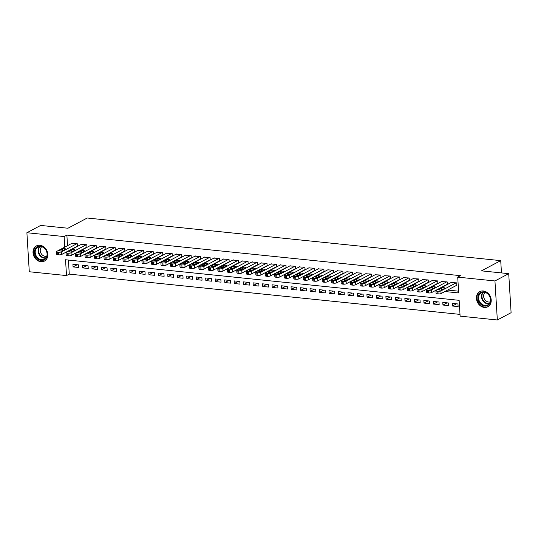 <?xml version="1.0" encoding="UTF-8"?>
<svg xmlns="http://www.w3.org/2000/svg" width="538" height="538" viewBox="0 0 538 538"><rect width="100%" height="100%" fill="white"/><g stroke="black" fill="none" stroke-linecap="round" stroke-linejoin="round"><path stroke-width="0.81" d="M39.92 245.281A8.568 7.055 62.1 0 1 47.458 252.194A8.568 7.055 62.1 0 1 44.439 261.078A8.568 7.055 62.1 0 1 40.928 261.73A8.568 7.055 62.1 0 1 33.383 254.817A8.568 7.055 62.1 0 1 36.409 245.933A8.568 7.055 62.1 0 1 39.92 245.281M483.306 290.971A8.568 7.055 62.1 0 1 490.851 297.884A8.568 7.055 62.1 0 1 487.825 306.768A8.568 7.055 62.1 0 1 484.314 307.427A8.568 7.055 62.1 0 1 476.769 300.513A8.568 7.055 62.1 0 1 479.795 291.63A8.568 7.055 62.1 0 1 483.306 290.971M26.9 232.725L40.666 225.429L67.936 228.24L87.21 218.018L500.717 260.634L481.449 270.849L508.713 273.66L511.1 312.686L497.334 319.982L460.111 316.142L459.143 300.325L65.542 259.76L66.51 275.577L29.287 271.744L26.9 232.725L64.123 236.559L64.768 247.11M68.407 260.056L69.267 274.118L460.003 314.387M69.267 274.118L66.51 275.577M77.465 246.391L77.304 243.775L71.635 243.479M86.948 247.366L86.786 244.75L81.117 244.454M96.436 248.348L96.275 245.725L90.599 245.429M105.919 249.323L105.757 246.707L100.088 246.411M115.401 250.298L115.24 247.682L109.57 247.386M124.883 251.28L124.729 248.657L119.053 248.361M134.372 252.255L134.211 249.639L128.535 249.343M143.854 253.23L143.693 250.614L138.024 250.318M153.337 254.212L153.182 251.589L147.506 251.293M162.826 255.187L162.664 252.571L156.988 252.275M172.308 256.162L172.147 253.546L166.477 253.25M181.79 257.144L181.629 254.521L175.96 254.225M191.279 258.119L191.118 255.503L185.442 255.207M200.761 259.094L200.6 256.478L194.924 256.182M210.244 260.076L210.082 257.453L204.413 257.157M219.726 261.051L219.571 258.435L213.895 258.139M229.215 262.026L229.054 259.41L223.378 259.114M238.697 263.008L238.536 260.385L232.867 260.096M248.179 263.983L248.018 261.367L242.349 261.071M257.668 264.958L257.507 262.342L251.831 262.046M267.151 265.94L266.989 263.324L261.32 263.028M276.633 266.915L276.471 264.299L270.802 264.003M286.115 267.89L285.96 265.274L280.285 264.978M295.604 268.872L295.443 266.256L289.767 265.96M305.086 269.847L304.925 267.231L299.256 266.935M314.569 270.822L314.414 268.206L308.738 267.911M324.058 271.804L323.896 269.188L318.22 268.892M333.54 272.779L333.378 270.163L327.709 269.868M343.022 273.755L342.861 271.139L337.191 270.843M352.511 274.736L352.35 272.12L346.674 271.825M361.993 275.712L361.832 273.096L356.156 272.8M371.476 276.687L371.314 274.071L365.645 273.775M380.958 277.669L380.803 275.053L375.127 274.757M390.447 278.644L390.285 276.028L384.609 275.732M399.929 279.619L399.768 277.003L394.098 276.707M409.411 280.601L409.25 277.985L403.581 277.689M418.9 281.576L418.739 278.96L413.063 278.664M428.382 282.558L428.221 279.935L422.552 279.639M437.865 283.533L437.703 280.917L432.034 280.621M447.347 284.508L447.192 281.892L441.516 281.596M456.574 303.815L452.438 306.014L458.127 306.599L457.966 303.963L452.276 303.371L452.438 306.014M447.091 302.84L442.949 305.033L448.638 305.618L448.477 302.981L442.787 302.396L442.949 305.033M437.602 301.865L433.467 304.057L439.156 304.642L438.995 302.006L433.305 301.421L433.467 304.057M428.12 300.883L423.984 303.082L429.674 303.667L429.512 301.031L423.823 300.439L423.984 303.082M418.638 299.908L414.495 302.1L420.191 302.686L420.03 300.049L414.334 299.464L414.495 302.1M409.149 298.933L405.013 301.125L410.702 301.71L410.541 299.074L404.852 298.489L405.013 301.125M399.667 297.951L395.531 300.143L401.22 300.735L401.059 298.099L395.369 297.507L395.531 300.143M390.185 296.976L386.049 299.168L391.738 299.753L391.577 297.117L385.887 296.532L386.049 299.168M380.702 296.001L376.56 298.193L382.249 298.778L382.088 296.142L376.398 295.557L376.56 298.193M371.213 295.019L367.077 297.211L372.767 297.803L372.605 295.167L366.916 294.575L367.077 297.211M361.731 294.044L357.595 296.236L363.285 296.821L363.123 294.185L357.434 293.6L357.595 296.236M352.249 293.069L348.106 295.261L353.802 295.846L353.641 293.21L347.945 292.625L348.106 295.261M342.76 292.087L338.624 294.279L344.313 294.871L344.152 292.235L338.463 291.643L338.624 294.279M333.278 291.112L329.142 293.304L334.831 293.889L334.67 291.253L328.98 290.668L329.142 293.304M323.795 290.137L319.653 292.329L325.349 292.914L325.187 290.278L319.491 289.693L319.653 292.329M314.313 289.155L310.17 291.347L315.86 291.939L315.698 289.303L310.009 288.711L310.17 291.347M304.824 288.18L300.688 290.372L306.378 290.957L306.216 288.321L300.527 287.736L300.688 290.372M295.342 287.205L291.206 289.397L296.895 289.982L296.734 287.346L291.045 286.761L291.206 289.397M285.86 286.223L281.717 288.415L287.406 289.007L287.245 286.371L281.556 285.779L281.717 288.415M276.371 285.248L272.235 287.44L277.924 288.025L277.763 285.389L272.073 284.804L272.235 287.44M266.888 284.272L262.752 286.465L268.442 287.05L268.28 284.414L262.591 283.829L262.752 286.465M257.406 283.291L253.264 285.483L258.96 286.075L258.798 283.432L253.102 282.847L253.264 285.483M247.917 282.315L243.781 284.508L249.471 285.093L249.309 282.457L243.62 281.872L243.781 284.508M238.435 281.334L234.299 283.533L239.988 284.118L239.827 281.482L234.138 280.897L234.299 283.533M228.953 280.359L224.817 282.551L230.506 283.143L230.345 280.5L224.655 279.915L224.817 282.551M219.47 279.383L215.328 281.576L221.017 282.161L220.856 279.525L215.166 278.94L215.328 281.576M209.981 278.402L205.846 280.601L211.535 281.186L211.373 278.549L205.684 277.964L205.846 280.601M200.499 277.426L196.363 279.619L202.053 280.204L201.891 277.568L196.202 276.983L196.363 279.619M191.017 276.451L186.874 278.644L192.57 279.229L192.409 276.593L186.713 276.007L186.874 278.644M181.528 275.469L177.392 277.669L183.081 278.254L182.92 275.617L177.231 275.032L177.392 277.669M172.046 274.494L167.91 276.687L173.599 277.272L173.438 274.636L167.748 274.05L167.91 276.687M162.563 273.519L158.421 275.712L164.117 276.297L163.956 273.66L158.259 273.075L158.421 275.712M153.074 272.537L148.939 274.736L154.628 275.321L154.467 272.685L148.777 272.1L148.939 274.736M143.592 271.562L139.456 273.755L145.146 274.34L144.984 271.703L139.295 271.118L139.456 273.755M134.11 270.587L129.974 272.779L135.663 273.365L135.502 270.728L129.813 270.143L129.974 272.779M124.628 269.605L120.485 271.804L126.174 272.389L126.013 269.753L120.324 269.161L120.485 271.804M115.139 268.63L111.003 270.822L116.692 271.408L116.531 268.771L110.841 268.186L111.003 270.822M105.656 267.655L101.521 269.847L107.21 270.432L107.049 267.796L101.359 267.211L101.521 269.847M96.174 266.673L92.032 268.872L97.728 269.457L97.566 266.821L91.87 266.229L92.032 268.872M86.685 265.698L82.549 267.89L88.239 268.475L88.077 265.839L82.388 265.254L82.549 267.89M78.595 264.864L72.906 264.279L73.067 266.915L78.756 267.5L78.595 264.864M444.919 291.522L458.685 292.941L457.724 277.124L460.474 275.664L66.88 235.099L67.526 245.651M68.299 250.964L68.743 251.011M77.788 251.945L78.232 251.986M87.27 252.921L87.714 252.968M96.753 253.896L97.196 253.943M106.242 254.877L106.679 254.925M115.724 255.853L116.168 255.9M125.206 256.828L125.65 256.875M134.688 257.81L135.132 257.857M144.177 258.785L144.621 258.832M153.66 259.76L154.103 259.807M163.142 260.742L163.586 260.789M172.631 261.717L173.068 261.764M182.113 262.692L182.557 262.739M191.595 263.674L192.039 263.721M201.084 264.649L201.521 264.696M210.566 265.624L211.01 265.671M220.049 266.606L220.493 266.653M229.531 267.581L229.975 267.628M239.02 268.563L239.464 268.603M248.502 269.538L248.946 269.585M257.984 270.513L258.428 270.56M267.473 271.495L267.911 271.535M276.956 272.47L277.4 272.517M286.438 273.445L286.882 273.492M295.92 274.427L296.364 274.467M305.409 275.402L305.853 275.449M314.891 276.377L315.335 276.424M324.374 277.359L324.817 277.4M333.863 278.334L334.3 278.381M343.345 279.309L343.789 279.356M352.827 280.291L353.271 280.332M362.316 281.266L362.753 281.313M371.798 282.242L372.242 282.289M381.281 283.223L381.724 283.264M390.763 284.199L391.207 284.246M400.252 285.174L400.696 285.221M409.734 286.155L410.178 286.196M419.216 287.131L419.66 287.178M428.705 288.106L429.142 288.153M438.188 289.088L438.631 289.135M447.67 290.063L458.584 291.186M456.358 285.456L456.836 285.503L456.675 282.867L450.999 282.571M446.876 284.481L447.32 284.528M437.394 283.499L437.838 283.546M427.912 282.524L428.349 282.571M418.423 281.549L418.867 281.596M408.941 280.567L409.384 280.614M399.458 279.592L399.895 279.639M389.969 278.617L390.413 278.664M380.487 277.635L380.931 277.682M371.005 276.66L371.449 276.707M361.516 275.685L361.96 275.725M352.034 274.703L352.477 274.75M342.551 273.728L342.995 273.775M333.069 272.753L333.506 272.793M323.58 271.771L324.024 271.818M314.098 270.796L314.542 270.843M304.616 269.82L305.059 269.861M295.127 268.839L295.57 268.886M285.644 267.863L286.088 267.911M276.162 266.888L276.606 266.929M266.68 265.906L267.117 265.954M257.191 264.931L257.635 264.978M247.709 263.956L248.153 263.997M238.226 262.974L238.664 263.021M228.737 261.999L229.181 262.046M219.255 261.024L219.699 261.065M209.773 260.042L210.217 260.089M200.284 259.067L200.728 259.114M190.802 258.092L191.246 258.132M181.319 257.11L181.763 257.157M171.837 256.135L172.274 256.182M162.348 255.16L162.792 255.2M152.866 254.178L153.31 254.225M143.384 253.203L143.828 253.25M133.895 252.221L134.339 252.268M124.412 251.246L124.856 251.293M114.93 250.271L115.374 250.318M105.448 249.289L105.885 249.336M95.959 248.314L96.403 248.361M86.477 247.339L86.921 247.386M76.995 246.357L77.432 246.404M501.47 272.914L500.717 260.634M508.713 273.66L494.947 280.957L497.334 319.982M66.88 235.099L64.123 236.559M457.724 277.124L494.947 280.957M65.549 252.423L66.08 252.477M75.031 253.405L75.562 253.459M84.52 254.38L85.044 254.434M94.002 255.355L94.533 255.409M103.484 256.337L104.016 256.391M112.967 257.312L113.498 257.366M122.456 258.287L122.98 258.348M131.938 259.269L132.469 259.323M141.42 260.244L141.951 260.298M150.909 261.219L151.434 261.28M160.391 262.201L160.923 262.255M169.873 263.176L170.405 263.23M179.362 264.151L179.887 264.212M188.845 265.133L189.369 265.187M198.327 266.108L198.858 266.162M207.809 267.09L208.34 267.144M217.298 268.065L217.823 268.119M226.78 269.04L227.312 269.094M236.263 270.022L236.794 270.076M245.752 270.997L246.276 271.051M255.234 271.972L255.765 272.026M264.716 272.954L265.247 273.008M274.198 273.929L274.73 273.983M283.687 274.905L284.212 274.958M293.17 275.886L293.701 275.94M302.652 276.862L303.183 276.915M312.141 277.837L312.665 277.89M321.623 278.819L322.154 278.872M331.105 279.794L331.637 279.847M340.594 280.769L341.119 280.823M350.077 281.751L350.601 281.804M359.559 282.726L360.09 282.78M369.041 283.701L369.572 283.755M378.53 284.683L379.055 284.736M388.012 285.658L388.544 285.712M397.495 286.633L398.026 286.687M406.984 287.615L407.508 287.669M416.466 288.59L416.997 288.644M425.948 289.565L426.479 289.619M435.43 290.547L435.962 290.601M77.203 264.723L73.067 266.915M456.197 282.82L440.945 290.903A2.199 0.605 -3.5 0 1 437.945 291.293L436.997 291.199A2.199 0.605 -3.5 0 1 435.908 290.749A2.199 0.605 -3.5 0 1 436.204 290.419L451.456 282.329M435.908 290.749L436.069 293.385A2.199 0.605 176.5 0 0 437.159 293.835L438.107 293.93A2.199 0.605 176.5 0 0 441.106 293.54L456.816 285.214M442.075 289.767A1.755 0.484 176.5 0 1 440.118 290.103A1.755 0.484 176.5 0 1 438.806 289.72A1.755 0.484 176.5 0 1 439.042 289.451L441.685 288.052A1.755 0.484 176.5 0 1 443.642 287.716A1.755 0.484 176.5 0 1 444.953 288.099A1.755 0.484 176.5 0 1 444.718 288.368L442.075 289.767M483.817 291.845A7.418 6.106 62.1 0 1 490.656 299.626A7.418 6.106 62.1 0 1 484.684 306.082A7.418 6.106 62.1 0 1 477.852 298.308A7.418 6.106 62.1 0 1 483.817 291.845M484.926 305.409A6.866 5.656 -117.9 0 0 487.744 304.885A6.866 5.656 -117.9 0 0 490.165 297.77A6.866 5.656 -117.9 0 0 484.126 292.228A6.866 5.656 -117.9 0 0 481.308 292.753A6.866 5.656 -117.9 0 0 478.887 299.868A6.866 5.656 -117.9 0 0 484.926 305.409M490.165 301.872A5.407 4.452 62.1 0 1 488.605 302.013A5.407 4.452 62.1 0 1 483.978 298.059A5.407 4.452 62.1 0 1 485.168 292.437M480.616 291.273A8.514 7.014 -117.9 0 0 480.266 291.441A8.514 7.014 -117.9 0 0 477.26 300.271A8.514 7.014 -117.9 0 0 484.751 307.137A8.514 7.014 -117.9 0 0 488.235 306.485A8.514 7.014 -117.9 0 0 488.578 306.297M46.187 250.284A7.418 6.106 62.1 0 1 44.439 259.767A7.418 6.106 62.1 0 1 35.535 256.256A7.418 6.106 62.1 0 1 37.283 246.774A7.418 6.106 62.1 0 1 46.187 250.284M36.207 255.893A6.866 5.656 -117.9 0 0 44.351 259.188A6.866 5.656 -117.9 0 0 46.073 250.358A6.866 5.656 -117.9 0 0 37.922 247.056A6.866 5.656 -117.9 0 0 36.207 255.893M46.779 256.175A5.407 4.452 62.1 0 1 41.016 253.311A5.407 4.452 62.1 0 1 41.782 246.74M37.223 245.577A8.514 7.014 -117.9 0 0 36.873 245.745A8.514 7.014 -117.9 0 0 34.748 256.7A8.514 7.014 -117.9 0 0 44.849 260.796A8.514 7.014 -117.9 0 0 45.185 260.6M446.715 281.845L431.463 289.928A2.199 0.605 -3.5 0 1 428.463 290.318L427.515 290.217A2.199 0.605 -3.5 0 1 426.426 289.767A2.199 0.605 -3.5 0 1 426.721 289.437L441.974 281.354M426.426 289.767L426.587 292.403A2.199 0.605 176.5 0 0 427.676 292.854L428.625 292.954A2.199 0.605 176.5 0 0 431.624 292.564L447.334 284.239M432.592 288.792A1.755 0.484 176.5 0 1 430.629 289.128A1.755 0.484 176.5 0 1 429.317 288.738A1.755 0.484 176.5 0 1 429.559 288.476L432.202 287.077A1.755 0.484 176.5 0 1 434.159 286.741A1.755 0.484 176.5 0 1 435.471 287.124A1.755 0.484 176.5 0 1 435.235 287.386L432.592 288.792M437.233 280.863L421.98 288.953A2.199 0.605 -3.5 0 1 418.981 289.336L418.033 289.242A2.199 0.605 -3.5 0 1 416.937 288.792A2.199 0.605 -3.5 0 1 417.239 288.462L432.491 280.379M416.937 288.792L417.098 291.428A2.199 0.605 176.5 0 0 418.194 291.878L419.142 291.973A2.199 0.605 176.5 0 0 422.142 291.589L437.851 283.257M423.11 287.81A1.755 0.484 176.5 0 1 421.146 288.146A1.755 0.484 176.5 0 1 419.835 287.763A1.755 0.484 176.5 0 1 420.07 287.5L422.713 286.095A1.755 0.484 176.5 0 1 424.677 285.765A1.755 0.484 176.5 0 1 425.988 286.149A1.755 0.484 176.5 0 1 425.753 286.411L423.11 287.81M427.75 279.888L412.491 287.971A2.199 0.605 -3.5 0 1 409.499 288.361L408.55 288.26A2.199 0.605 -3.5 0 1 407.454 287.817A2.199 0.605 -3.5 0 1 407.75 287.487L423.002 279.397M407.454 287.817L407.616 290.453A2.199 0.605 176.5 0 0 408.705 290.903L409.66 290.997A2.199 0.605 176.5 0 0 412.653 290.607L428.362 282.282M413.621 286.835A1.755 0.484 176.5 0 1 411.664 287.171A1.755 0.484 176.5 0 1 410.353 286.788A1.755 0.484 176.5 0 1 410.588 286.519L413.231 285.12A1.755 0.484 176.5 0 1 415.188 284.784A1.755 0.484 176.5 0 1 416.506 285.167A1.755 0.484 176.5 0 1 416.264 285.436L413.621 286.835M418.261 278.913L403.009 286.996A2.199 0.605 -3.5 0 1 400.01 287.386L399.061 287.285A2.199 0.605 -3.5 0 1 397.972 286.835A2.199 0.605 -3.5 0 1 398.268 286.505L413.52 278.422M397.972 286.835L398.133 289.471A2.199 0.605 176.5 0 0 399.223 289.921L400.171 290.022A2.199 0.605 176.5 0 0 403.17 289.632L418.88 281.307M404.139 285.86A1.755 0.484 176.5 0 1 402.182 286.189A1.755 0.484 176.5 0 1 400.864 285.806A1.755 0.484 176.5 0 1 401.106 285.543L403.749 284.145A1.755 0.484 176.5 0 1 405.706 283.808A1.755 0.484 176.5 0 1 407.017 284.192A1.755 0.484 176.5 0 1 406.782 284.454L404.139 285.86M408.779 277.931L393.527 286.021A2.199 0.605 -3.5 0 1 390.527 286.404L389.579 286.31A2.199 0.605 -3.5 0 1 388.49 285.86A2.199 0.605 -3.5 0 1 388.786 285.53L404.038 277.447M388.49 285.86L388.651 288.496A2.199 0.605 176.5 0 0 389.741 288.946L390.689 289.041A2.199 0.605 176.5 0 0 393.688 288.657L409.398 280.325M394.657 284.878A1.755 0.484 176.5 0 1 392.693 285.214A1.755 0.484 176.5 0 1 391.382 284.831A1.755 0.484 176.5 0 1 391.617 284.568L394.26 283.163A1.755 0.484 176.5 0 1 396.224 282.833A1.755 0.484 176.5 0 1 397.535 283.217A1.755 0.484 176.5 0 1 397.3 283.479L394.657 284.878M399.297 276.956L384.038 285.039A2.199 0.605 -3.5 0 1 381.045 285.429L380.097 285.328A2.199 0.605 -3.5 0 1 379.001 284.884A2.199 0.605 -3.5 0 1 379.297 284.555L394.556 276.465M379.001 284.884L379.162 287.521A2.199 0.605 176.5 0 0 380.258 287.964L381.207 288.065A2.199 0.605 176.5 0 0 384.199 287.675L399.916 279.35M385.168 283.903A1.755 0.484 176.5 0 1 383.211 284.239A1.755 0.484 176.5 0 1 381.899 283.856A1.755 0.484 176.5 0 1 382.135 283.587L384.778 282.188A1.755 0.484 176.5 0 1 386.735 281.851A1.755 0.484 176.5 0 1 388.053 282.235A1.755 0.484 176.5 0 1 387.811 282.504L385.168 283.903M389.808 275.981L374.556 284.064A2.199 0.605 -3.5 0 1 371.556 284.454L370.608 284.353A2.199 0.605 -3.5 0 1 369.519 283.903A2.199 0.605 -3.5 0 1 369.814 283.573L385.067 275.49M369.519 283.903L369.68 286.539A2.199 0.605 176.5 0 0 370.769 286.989L371.718 287.09A2.199 0.605 176.5 0 0 374.717 286.7L390.427 278.375M375.685 282.927A1.755 0.484 176.5 0 1 373.728 283.257A1.755 0.484 176.5 0 1 372.417 282.874A1.755 0.484 176.5 0 1 372.652 282.611L375.295 281.213A1.755 0.484 176.5 0 1 377.252 280.876A1.755 0.484 176.5 0 1 378.564 281.26A1.755 0.484 176.5 0 1 378.328 281.522L375.685 282.927M380.326 274.999L365.073 283.089A2.199 0.605 -3.5 0 1 362.074 283.472L361.126 283.378A2.199 0.605 -3.5 0 1 360.036 282.927A2.199 0.605 -3.5 0 1 360.332 282.598L375.585 274.514M360.036 282.927L360.198 285.564A2.199 0.605 176.5 0 0 361.287 286.014L362.235 286.108A2.199 0.605 176.5 0 0 365.235 285.725L380.944 277.393M366.203 281.946A1.755 0.484 176.5 0 1 364.239 282.282A1.755 0.484 176.5 0 1 362.928 281.899A1.755 0.484 176.5 0 1 363.163 281.636L365.813 280.231A1.755 0.484 176.5 0 1 367.77 279.901A1.755 0.484 176.5 0 1 369.081 280.285A1.755 0.484 176.5 0 1 368.846 280.547L366.203 281.946M370.843 274.024L355.591 282.107A2.199 0.605 -3.5 0 1 352.592 282.497L351.644 282.396A2.199 0.605 -3.5 0 1 350.547 281.952A2.199 0.605 -3.5 0 1 350.843 281.623L366.102 273.533M350.547 281.952L350.709 284.589A2.199 0.605 176.5 0 0 351.805 285.032L352.753 285.133A2.199 0.605 176.5 0 0 355.752 284.743L371.462 276.418M356.714 280.971A1.755 0.484 176.5 0 1 354.757 281.307A1.755 0.484 176.5 0 1 353.446 280.923A1.755 0.484 176.5 0 1 353.681 280.654L356.324 279.256A1.755 0.484 176.5 0 1 358.288 278.919A1.755 0.484 176.5 0 1 359.599 279.303A1.755 0.484 176.5 0 1 359.364 279.572L356.714 280.971M361.354 273.048L346.102 281.132A2.199 0.605 -3.5 0 1 343.103 281.522L342.155 281.421A2.199 0.605 -3.5 0 1 341.065 280.971A2.199 0.605 -3.5 0 1 341.361 280.641L356.613 272.558M341.065 280.971L341.226 283.607A2.199 0.605 176.5 0 0 342.316 284.057L343.264 284.158A2.199 0.605 176.5 0 0 346.264 283.768L361.973 275.443M347.232 279.995A1.755 0.484 176.5 0 1 345.275 280.325A1.755 0.484 176.5 0 1 343.964 279.942A1.755 0.484 176.5 0 1 344.199 279.679L346.842 278.281A1.755 0.484 176.5 0 1 348.799 277.944A1.755 0.484 176.5 0 1 350.11 278.328A1.755 0.484 176.5 0 1 349.875 278.59L347.232 279.995M351.872 272.067L336.62 280.157A2.199 0.605 -3.5 0 1 333.621 280.54L332.672 280.446A2.199 0.605 -3.5 0 1 331.583 279.995A2.199 0.605 -3.5 0 1 331.879 279.666L347.131 271.582M331.583 279.995L331.744 282.632A2.199 0.605 176.5 0 0 332.834 283.082L333.782 283.176A2.199 0.605 176.5 0 0 336.781 282.793L352.491 274.461M337.75 279.014A1.755 0.484 176.5 0 1 335.786 279.35A1.755 0.484 176.5 0 1 334.475 278.966A1.755 0.484 176.5 0 1 334.717 278.704L337.36 277.299A1.755 0.484 176.5 0 1 339.317 276.969A1.755 0.484 176.5 0 1 340.628 277.352A1.755 0.484 176.5 0 1 340.393 277.615L337.75 279.014M342.39 271.091L327.138 279.175A2.199 0.605 -3.5 0 1 324.138 279.565L323.19 279.464A2.199 0.605 -3.5 0 1 322.101 279.02A2.199 0.605 -3.5 0 1 322.397 278.691L337.649 270.601M322.101 279.02L322.262 281.656A2.199 0.605 176.5 0 0 323.351 282.1L324.3 282.201A2.199 0.605 176.5 0 0 327.299 281.811L343.009 273.486M328.267 278.038A1.755 0.484 176.5 0 1 326.304 278.375A1.755 0.484 176.5 0 1 324.992 277.991A1.755 0.484 176.5 0 1 325.228 277.722L327.871 276.324A1.755 0.484 176.5 0 1 329.834 275.987A1.755 0.484 176.5 0 1 331.146 276.371A1.755 0.484 176.5 0 1 330.91 276.64L328.267 278.038M332.908 270.116L317.649 278.2A2.199 0.605 -3.5 0 1 314.656 278.59L313.708 278.489A2.199 0.605 -3.5 0 1 312.612 278.038A2.199 0.605 -3.5 0 1 312.908 277.709L328.16 269.625M312.612 278.038L312.773 280.675A2.199 0.605 176.5 0 0 313.869 281.125L314.817 281.226A2.199 0.605 176.5 0 0 317.81 280.836L333.52 272.51M318.778 277.063A1.755 0.484 176.5 0 1 316.821 277.393A1.755 0.484 176.5 0 1 315.51 277.009A1.755 0.484 176.5 0 1 315.745 276.747L318.388 275.348A1.755 0.484 176.5 0 1 320.345 275.012A1.755 0.484 176.5 0 1 321.663 275.395A1.755 0.484 176.5 0 1 321.421 275.658L318.778 277.063M323.419 269.135L308.166 277.225A2.199 0.605 -3.5 0 1 305.167 277.608L304.219 277.514A2.199 0.605 -3.5 0 1 303.129 277.063A2.199 0.605 -3.5 0 1 303.425 276.734L318.678 268.65M303.129 277.063L303.291 279.699A2.199 0.605 176.5 0 0 304.38 280.15L305.328 280.244A2.199 0.605 176.5 0 0 308.328 279.861L324.037 271.529M309.296 276.081A1.755 0.484 176.5 0 1 307.339 276.418A1.755 0.484 176.5 0 1 306.021 276.034A1.755 0.484 176.5 0 1 306.263 275.772L308.906 274.367A1.755 0.484 176.5 0 1 310.863 274.03A1.755 0.484 176.5 0 1 312.174 274.42A1.755 0.484 176.5 0 1 311.939 274.683L309.296 276.081M313.936 268.159L298.684 276.243A2.199 0.605 -3.5 0 1 295.685 276.633L294.737 276.532A2.199 0.605 -3.5 0 1 293.647 276.088A2.199 0.605 -3.5 0 1 293.943 275.752L309.195 267.668M293.647 276.088L293.809 278.724A2.199 0.605 176.5 0 0 294.898 279.168L295.846 279.269A2.199 0.605 176.5 0 0 298.846 278.879L314.555 270.553M299.814 275.106A1.755 0.484 176.5 0 1 297.85 275.443A1.755 0.484 176.5 0 1 296.539 275.059A1.755 0.484 176.5 0 1 296.774 274.79L299.417 273.391A1.755 0.484 176.5 0 1 301.381 273.055A1.755 0.484 176.5 0 1 302.692 273.439A1.755 0.484 176.5 0 1 302.457 273.707L299.814 275.106M304.454 267.184L289.202 275.268A2.199 0.605 -3.5 0 1 286.203 275.658L285.254 275.557A2.199 0.605 -3.5 0 1 284.158 275.106A2.199 0.605 -3.5 0 1 284.454 274.777L299.713 266.693M284.158 275.106L284.32 277.743A2.199 0.605 176.5 0 0 285.416 278.193L286.364 278.294A2.199 0.605 176.5 0 0 289.363 277.904L305.073 269.578M290.325 274.131A1.755 0.484 176.5 0 1 288.368 274.461A1.755 0.484 176.5 0 1 287.057 274.077A1.755 0.484 176.5 0 1 287.292 273.815L289.935 272.416A1.755 0.484 176.5 0 1 291.899 272.08A1.755 0.484 176.5 0 1 293.21 272.463A1.755 0.484 176.5 0 1 292.968 272.726L290.325 274.131M294.965 266.202L279.713 274.286A2.199 0.605 -3.5 0 1 276.714 274.676L275.765 274.582A2.199 0.605 -3.5 0 1 274.676 274.131A2.199 0.605 -3.5 0 1 274.972 273.802L290.224 265.718M274.676 274.131L274.837 276.767A2.199 0.605 176.5 0 0 275.927 277.218L276.875 277.312A2.199 0.605 176.5 0 0 279.874 276.929L295.584 268.596M280.843 273.149A1.755 0.484 176.5 0 1 278.886 273.486A1.755 0.484 176.5 0 1 277.574 273.102A1.755 0.484 176.5 0 1 277.81 272.84L280.453 271.434A1.755 0.484 176.5 0 1 282.41 271.098A1.755 0.484 176.5 0 1 283.721 271.488A1.755 0.484 176.5 0 1 283.486 271.751L280.843 273.149M285.483 265.227L270.231 273.311A2.199 0.605 -3.5 0 1 267.231 273.701L266.283 273.6A2.199 0.605 -3.5 0 1 265.194 273.149A2.199 0.605 -3.5 0 1 265.49 272.82L280.742 264.736M265.194 273.149L265.355 275.792A2.199 0.605 176.5 0 0 266.445 276.236L267.393 276.337A2.199 0.605 176.5 0 0 270.392 275.947L286.102 267.621M271.36 272.174A1.755 0.484 176.5 0 1 269.397 272.51A1.755 0.484 176.5 0 1 268.085 272.127A1.755 0.484 176.5 0 1 268.327 271.858L270.97 270.459A1.755 0.484 176.5 0 1 272.927 270.123A1.755 0.484 176.5 0 1 274.239 270.506A1.755 0.484 176.5 0 1 274.003 270.769L271.36 272.174M276.001 264.252L260.748 272.336A2.199 0.605 -3.5 0 1 257.749 272.726L256.801 272.625A2.199 0.605 -3.5 0 1 255.705 272.174A2.199 0.605 -3.5 0 1 256.007 271.845L271.26 263.761M255.705 272.174L255.866 274.81A2.199 0.605 176.5 0 0 256.962 275.261L257.91 275.362A2.199 0.605 176.5 0 0 260.91 274.972L276.619 266.646M261.878 271.192A1.755 0.484 176.5 0 1 259.915 271.529A1.755 0.484 176.5 0 1 258.603 271.145A1.755 0.484 176.5 0 1 258.839 270.883L261.481 269.484A1.755 0.484 176.5 0 1 263.445 269.148A1.755 0.484 176.5 0 1 264.757 269.531A1.755 0.484 176.5 0 1 264.521 269.794L261.878 271.192M266.518 263.27L251.259 271.354A2.199 0.605 -3.5 0 1 248.267 271.744L247.319 271.65A2.199 0.605 -3.5 0 1 246.222 271.199A2.199 0.605 -3.5 0 1 246.518 270.87L261.771 262.786M246.222 271.199L246.384 273.835A2.199 0.605 176.5 0 0 247.473 274.286L248.428 274.38A2.199 0.605 176.5 0 0 251.421 273.99L267.13 265.664M252.389 270.217A1.755 0.484 176.5 0 1 250.432 270.553A1.755 0.484 176.5 0 1 249.121 270.17A1.755 0.484 176.5 0 1 249.356 269.908L251.999 268.502A1.755 0.484 176.5 0 1 253.956 268.166A1.755 0.484 176.5 0 1 255.274 268.556A1.755 0.484 176.5 0 1 255.032 268.818L252.389 270.217M257.029 262.295L241.777 270.379A2.199 0.605 -3.5 0 1 238.778 270.769L237.83 270.668A2.199 0.605 -3.5 0 1 236.74 270.217A2.199 0.605 -3.5 0 1 237.036 269.888L252.288 261.804M236.74 270.217L236.902 272.853A2.199 0.605 176.5 0 0 237.991 273.304L238.939 273.405A2.199 0.605 176.5 0 0 241.939 273.015L257.648 264.689M242.907 269.242A1.755 0.484 176.5 0 1 240.95 269.578A1.755 0.484 176.5 0 1 239.632 269.188A1.755 0.484 176.5 0 1 239.874 268.926L242.517 267.527A1.755 0.484 176.5 0 1 244.474 267.191A1.755 0.484 176.5 0 1 245.785 267.574A1.755 0.484 176.5 0 1 245.55 267.837L242.907 269.242M247.547 261.32L232.295 269.404A2.199 0.605 -3.5 0 1 229.296 269.794L228.347 269.693A2.199 0.605 -3.5 0 1 227.258 269.242A2.199 0.605 -3.5 0 1 227.554 268.913L242.806 260.829M227.258 269.242L227.419 271.878A2.199 0.605 176.5 0 0 228.509 272.329L229.457 272.43A2.199 0.605 176.5 0 0 232.456 272.04L248.166 263.714M233.425 268.26A1.755 0.484 176.5 0 1 231.461 268.596A1.755 0.484 176.5 0 1 230.15 268.213A1.755 0.484 176.5 0 1 230.385 267.951L233.028 266.552A1.755 0.484 176.5 0 1 234.992 266.216A1.755 0.484 176.5 0 1 236.303 266.599A1.755 0.484 176.5 0 1 236.068 266.861L233.425 268.26M238.065 260.338L222.806 268.422A2.199 0.605 -3.5 0 1 219.813 268.812L218.865 268.718A2.199 0.605 -3.5 0 1 217.769 268.267A2.199 0.605 -3.5 0 1 218.065 267.937L233.324 259.854M217.769 268.267L217.93 270.903A2.199 0.605 176.5 0 0 219.027 271.354L219.975 271.448A2.199 0.605 176.5 0 0 222.967 271.058L238.684 262.732M223.936 267.285A1.755 0.484 176.5 0 1 221.979 267.621A1.755 0.484 176.5 0 1 220.667 267.238A1.755 0.484 176.5 0 1 220.903 266.976L223.546 265.57A1.755 0.484 176.5 0 1 225.503 265.234A1.755 0.484 176.5 0 1 226.821 265.624A1.755 0.484 176.5 0 1 226.579 265.886L223.936 267.285M228.576 259.363L213.324 267.447A2.199 0.605 -3.5 0 1 210.324 267.837L209.376 267.736A2.199 0.605 -3.5 0 1 208.287 267.285A2.199 0.605 -3.5 0 1 208.583 266.956L223.835 258.872M208.287 267.285L208.448 269.921A2.199 0.605 176.5 0 0 209.538 270.372L210.486 270.473A2.199 0.605 176.5 0 0 213.485 270.083L229.195 261.757M214.454 266.31A1.755 0.484 176.5 0 1 212.497 266.646A1.755 0.484 176.5 0 1 211.185 266.256A1.755 0.484 176.5 0 1 211.421 265.994L214.063 264.595A1.755 0.484 176.5 0 1 216.02 264.259A1.755 0.484 176.5 0 1 217.332 264.642A1.755 0.484 176.5 0 1 217.096 264.904L214.454 266.31M219.094 258.388L203.841 266.471A2.199 0.605 -3.5 0 1 200.842 266.855L199.894 266.761A2.199 0.605 -3.5 0 1 198.804 266.31A2.199 0.605 -3.5 0 1 199.1 265.98L214.353 257.897M198.804 266.31L198.966 268.946A2.199 0.605 176.5 0 0 200.055 269.397L201.004 269.498A2.199 0.605 176.5 0 0 204.003 269.108L219.712 260.782M204.971 265.328A1.755 0.484 176.5 0 1 203.008 265.664A1.755 0.484 176.5 0 1 201.696 265.281A1.755 0.484 176.5 0 1 201.932 265.019L204.575 263.62A1.755 0.484 176.5 0 1 206.538 263.284A1.755 0.484 176.5 0 1 207.85 263.667A1.755 0.484 176.5 0 1 207.614 263.929L204.971 265.328M209.612 257.406L194.359 265.49A2.199 0.605 -3.5 0 1 191.36 265.88L190.412 265.785A2.199 0.605 -3.5 0 1 189.315 265.335A2.199 0.605 -3.5 0 1 189.611 265.005L204.87 256.922M189.315 265.335L189.477 267.971A2.199 0.605 176.5 0 0 190.573 268.422L191.521 268.516A2.199 0.605 176.5 0 0 194.521 268.126L210.23 259.8M195.482 264.353A1.755 0.484 176.5 0 1 193.525 264.689A1.755 0.484 176.5 0 1 192.214 264.306A1.755 0.484 176.5 0 1 192.449 264.044L195.092 262.638A1.755 0.484 176.5 0 1 197.056 262.302A1.755 0.484 176.5 0 1 198.367 262.692A1.755 0.484 176.5 0 1 198.125 262.954L195.482 264.353M200.123 256.431L184.87 264.514A2.199 0.605 -3.5 0 1 181.871 264.904L180.923 264.804A2.199 0.605 -3.5 0 1 179.833 264.353A2.199 0.605 -3.5 0 1 180.129 264.024L195.381 255.94M179.833 264.353L179.995 266.989A2.199 0.605 176.5 0 0 181.084 267.44L182.032 267.541A2.199 0.605 176.5 0 0 185.032 267.151L200.741 258.825M186 263.378A1.755 0.484 176.5 0 1 184.043 263.714A1.755 0.484 176.5 0 1 182.732 263.324A1.755 0.484 176.5 0 1 182.967 263.062L185.61 261.663A1.755 0.484 176.5 0 1 187.567 261.327A1.755 0.484 176.5 0 1 188.878 261.71A1.755 0.484 176.5 0 1 188.643 261.972L186 263.378M190.64 255.456L175.388 263.539A2.199 0.605 -3.5 0 1 172.389 263.923L171.44 263.828A2.199 0.605 -3.5 0 1 170.351 263.378A2.199 0.605 -3.5 0 1 170.647 263.048L185.899 254.965M170.351 263.378L170.512 266.014A2.199 0.605 176.5 0 0 171.602 266.465L172.55 266.559A2.199 0.605 176.5 0 0 175.549 266.175L191.259 257.85M176.518 262.396A1.755 0.484 176.5 0 1 174.554 262.732A1.755 0.484 176.5 0 1 173.243 262.349A1.755 0.484 176.5 0 1 173.485 262.087L176.128 260.688A1.755 0.484 176.5 0 1 178.085 260.352A1.755 0.484 176.5 0 1 179.396 260.735A1.755 0.484 176.5 0 1 179.161 260.997L176.518 262.396M181.158 254.474L165.906 262.557A2.199 0.605 -3.5 0 1 162.906 262.947L161.958 262.853A2.199 0.605 -3.5 0 1 160.869 262.403A2.199 0.605 -3.5 0 1 161.165 262.073L176.417 253.983M160.869 262.403L161.023 265.039A2.199 0.605 176.5 0 0 162.12 265.49L163.068 265.584A2.199 0.605 176.5 0 0 166.067 265.194L181.777 256.868M167.036 261.421A1.755 0.484 176.5 0 1 165.072 261.757A1.755 0.484 176.5 0 1 163.76 261.374A1.755 0.484 176.5 0 1 163.996 261.112L166.639 259.706A1.755 0.484 176.5 0 1 168.602 259.37A1.755 0.484 176.5 0 1 169.914 259.76A1.755 0.484 176.5 0 1 169.678 260.022L167.036 261.421M171.676 253.499L156.417 261.582A2.199 0.605 -3.5 0 1 153.424 261.972L152.476 261.871A2.199 0.605 -3.5 0 1 151.38 261.421A2.199 0.605 -3.5 0 1 151.676 261.091L166.928 253.008M151.38 261.421L151.541 264.057A2.199 0.605 176.5 0 0 152.637 264.508L153.586 264.609A2.199 0.605 176.5 0 0 156.578 264.219L172.288 255.893M157.547 260.446A1.755 0.484 176.5 0 1 155.59 260.782A1.755 0.484 176.5 0 1 154.278 260.392A1.755 0.484 176.5 0 1 154.514 260.13L157.157 258.731A1.755 0.484 176.5 0 1 159.113 258.395A1.755 0.484 176.5 0 1 160.432 258.778A1.755 0.484 176.5 0 1 160.189 259.04L157.547 260.446M162.187 252.517L146.935 260.607A2.199 0.605 -3.5 0 1 143.935 260.991L142.987 260.896A2.199 0.605 -3.5 0 1 141.898 260.446A2.199 0.605 -3.5 0 1 142.193 260.116L157.446 252.033M141.898 260.446L142.059 263.082A2.199 0.605 176.5 0 0 143.148 263.533L144.097 263.627A2.199 0.605 176.5 0 0 147.096 263.243L162.806 254.918M148.064 259.464A1.755 0.484 176.5 0 1 146.107 259.8A1.755 0.484 176.5 0 1 144.789 259.417A1.755 0.484 176.5 0 1 145.031 259.155L147.674 257.756A1.755 0.484 176.5 0 1 149.631 257.42A1.755 0.484 176.5 0 1 150.943 257.803A1.755 0.484 176.5 0 1 150.707 258.065L148.064 259.464M152.705 251.542L137.452 259.625A2.199 0.605 -3.5 0 1 134.453 260.015L133.505 259.921A2.199 0.605 -3.5 0 1 132.415 259.471A2.199 0.605 -3.5 0 1 132.711 259.141L147.963 251.051M132.415 259.471L132.577 262.107A2.199 0.605 176.5 0 0 133.666 262.557L134.614 262.652A2.199 0.605 176.5 0 0 137.614 262.262L153.323 253.936M138.582 258.489A1.755 0.484 176.5 0 1 136.618 258.825A1.755 0.484 176.5 0 1 135.307 258.442A1.755 0.484 176.5 0 1 135.542 258.179L138.185 256.774A1.755 0.484 176.5 0 1 140.149 256.438A1.755 0.484 176.5 0 1 141.46 256.821A1.755 0.484 176.5 0 1 141.225 257.09L138.582 258.489M143.222 250.567L127.97 258.65A2.199 0.605 -3.5 0 1 124.971 259.04L124.022 258.939A2.199 0.605 -3.5 0 1 122.926 258.489A2.199 0.605 -3.5 0 1 123.222 258.159L138.481 250.076M122.926 258.489L123.088 261.125A2.199 0.605 176.5 0 0 124.184 261.576L125.132 261.676A2.199 0.605 176.5 0 0 128.131 261.286L143.841 252.961M129.093 257.514A1.755 0.484 176.5 0 1 127.136 257.85A1.755 0.484 176.5 0 1 125.825 257.46A1.755 0.484 176.5 0 1 126.06 257.198L128.703 255.799A1.755 0.484 176.5 0 1 130.667 255.463A1.755 0.484 176.5 0 1 131.978 255.846A1.755 0.484 176.5 0 1 131.736 256.108L129.093 257.514M133.733 249.585L118.481 257.675A2.199 0.605 -3.5 0 1 115.482 258.058L114.533 257.964A2.199 0.605 -3.5 0 1 113.444 257.514A2.199 0.605 -3.5 0 1 113.74 257.184L128.992 249.101M113.444 257.514L113.605 260.15A2.199 0.605 176.5 0 0 114.695 260.6L115.643 260.695A2.199 0.605 176.5 0 0 118.642 260.311L134.352 251.986M119.611 256.532A1.755 0.484 176.5 0 1 117.654 256.868A1.755 0.484 176.5 0 1 116.343 256.485A1.755 0.484 176.5 0 1 116.578 256.222L119.221 254.817A1.755 0.484 176.5 0 1 121.178 254.487A1.755 0.484 176.5 0 1 122.489 254.871A1.755 0.484 176.5 0 1 122.254 255.133L119.611 256.532M124.251 248.61L108.999 256.693A2.199 0.605 -3.5 0 1 105.999 257.083L105.051 256.989A2.199 0.605 -3.5 0 1 103.962 256.539A2.199 0.605 -3.5 0 1 104.258 256.209L119.51 248.119M103.962 256.539L104.123 259.175A2.199 0.605 176.5 0 0 105.213 259.625L106.161 259.719A2.199 0.605 176.5 0 0 109.16 259.329L124.87 251.004M110.129 255.557A1.755 0.484 176.5 0 1 108.165 255.893A1.755 0.484 176.5 0 1 106.854 255.51A1.755 0.484 176.5 0 1 107.096 255.241L109.739 253.842A1.755 0.484 176.5 0 1 111.696 253.506A1.755 0.484 176.5 0 1 113.007 253.889A1.755 0.484 176.5 0 1 112.772 254.158L110.129 255.557M114.769 247.635L99.517 255.718A2.199 0.605 -3.5 0 1 96.517 256.108L95.569 256.007A2.199 0.605 -3.5 0 1 94.473 255.557A2.199 0.605 -3.5 0 1 94.775 255.227L110.028 247.144M94.473 255.557L94.634 258.193A2.199 0.605 176.5 0 0 95.73 258.644L96.679 258.744A2.199 0.605 176.5 0 0 99.678 258.354L115.388 250.029M100.646 254.582A1.755 0.484 176.5 0 1 98.683 254.918A1.755 0.484 176.5 0 1 97.371 254.528A1.755 0.484 176.5 0 1 97.607 254.266L100.25 252.867A1.755 0.484 176.5 0 1 102.213 252.53A1.755 0.484 176.5 0 1 103.525 252.914A1.755 0.484 176.5 0 1 103.289 253.176L100.646 254.582M105.287 246.653L90.028 254.743A2.199 0.605 -3.5 0 1 87.035 255.126L86.087 255.032A2.199 0.605 -3.5 0 1 84.991 254.582A2.199 0.605 -3.5 0 1 85.286 254.252L100.539 246.169M84.991 254.582L85.152 257.218A2.199 0.605 176.5 0 0 86.241 257.668L87.196 257.763A2.199 0.605 176.5 0 0 90.189 257.379L105.899 249.047M91.157 253.6A1.755 0.484 176.5 0 1 89.2 253.936A1.755 0.484 176.5 0 1 87.889 253.553A1.755 0.484 176.5 0 1 88.124 253.29L90.767 251.885A1.755 0.484 176.5 0 1 92.724 251.555A1.755 0.484 176.5 0 1 94.036 251.939A1.755 0.484 176.5 0 1 93.8 252.201L91.157 253.6M95.798 245.678L80.545 253.761A2.199 0.605 -3.5 0 1 77.546 254.151L76.598 254.05A2.199 0.605 -3.5 0 1 75.508 253.606A2.199 0.605 -3.5 0 1 75.804 253.277L91.056 245.187M75.508 253.606L75.67 256.243A2.199 0.605 176.5 0 0 76.759 256.693L77.707 256.787A2.199 0.605 176.5 0 0 80.707 256.397L96.416 248.072M81.675 252.625A1.755 0.484 176.5 0 1 79.718 252.961A1.755 0.484 176.5 0 1 78.4 252.578A1.755 0.484 176.5 0 1 78.642 252.309L81.285 250.91A1.755 0.484 176.5 0 1 83.242 250.574A1.755 0.484 176.5 0 1 84.553 250.957A1.755 0.484 176.5 0 1 84.318 251.226L81.675 252.625M86.315 244.703L71.063 252.786A2.199 0.605 -3.5 0 1 68.064 253.176L67.115 253.075A2.199 0.605 -3.5 0 1 66.026 252.625A2.199 0.605 -3.5 0 1 66.322 252.295L81.574 244.212M66.026 252.625L66.187 255.261A2.199 0.605 176.5 0 0 67.277 255.711L68.225 255.812A2.199 0.605 176.5 0 0 71.224 255.422L86.934 247.097M72.193 251.649A1.755 0.484 176.5 0 1 70.229 251.979A1.755 0.484 176.5 0 1 68.918 251.596A1.755 0.484 176.5 0 1 69.153 251.333L71.796 249.935A1.755 0.484 176.5 0 1 73.76 249.598A1.755 0.484 176.5 0 1 75.071 249.982A1.755 0.484 176.5 0 1 74.836 250.244L72.193 251.649M76.833 243.721L61.574 251.811A2.199 0.605 -3.5 0 1 58.581 252.194L57.633 252.1A2.199 0.605 -3.5 0 1 56.537 251.649A2.199 0.605 -3.5 0 1 56.833 251.32L72.092 243.237M56.537 251.649L56.698 254.286A2.199 0.605 176.5 0 0 57.795 254.736L58.743 254.83A2.199 0.605 176.5 0 0 61.735 254.447L77.452 246.115M62.704 250.668A1.755 0.484 176.5 0 1 60.747 251.004A1.755 0.484 176.5 0 1 59.436 250.621A1.755 0.484 176.5 0 1 59.671 250.358L62.314 248.953A1.755 0.484 176.5 0 1 64.271 248.623A1.755 0.484 176.5 0 1 65.589 249.007A1.755 0.484 176.5 0 1 65.347 249.269L62.704 250.668M441.106 293.54L440.945 290.903M438.107 293.93L437.945 291.293M437.159 293.835L436.997 291.199M439.042 289.451L439.069 289.948M441.685 288.052L441.792 289.881M489.042 303.869A6.866 5.656 62.1 0 1 487.798 303.889A6.866 5.656 62.1 0 1 482.088 299.289A6.866 5.656 62.1 0 1 482.882 292.248M483.359 292.201A6.644 5.467 -117.9 0 0 482.512 299.027A6.644 5.467 -117.9 0 0 488.06 303.526A6.644 5.467 -117.9 0 0 489.345 303.499M45.656 258.173A6.866 5.656 62.1 0 1 39.079 254.373A6.866 5.656 62.1 0 1 39.496 246.552M39.973 246.512A6.644 5.467 -117.9 0 0 39.509 254.138A6.644 5.467 -117.9 0 0 45.959 257.803M431.624 292.564L431.463 289.928M428.625 292.954L428.463 290.318M427.676 292.854L427.515 290.217M429.559 288.476L429.586 288.973M432.202 287.077L432.31 288.906M422.142 291.589L421.98 288.953M419.142 291.973L418.981 289.336M418.194 291.878L418.033 289.242M420.07 287.5L420.104 287.998M422.713 286.095L422.828 287.924M412.653 290.607L412.491 287.971M409.66 290.997L409.499 288.361M408.705 290.903L408.55 288.26M410.588 286.519L410.615 287.016M413.231 285.12L413.345 286.949M403.17 289.632L403.009 286.996M400.171 290.022L400.01 287.386M399.223 289.921L399.061 287.285M401.106 285.543L401.133 286.041M403.749 284.145L403.856 285.974M393.688 288.657L393.527 286.021M390.689 289.041L390.527 286.404M389.741 288.946L389.579 286.31M391.617 284.568L391.651 285.066M394.26 283.163L394.374 284.992M384.199 287.675L384.038 285.039M381.207 288.065L381.045 285.429M380.258 287.964L380.097 285.328M382.135 283.587L382.168 284.084M384.778 282.188L384.892 284.017M374.717 286.7L374.556 284.064M371.718 287.09L371.556 284.454M370.769 286.989L370.608 284.353M372.652 282.611L372.679 283.109M375.295 281.213L375.403 283.042M365.235 285.725L365.073 283.089M362.235 286.108L362.074 283.472M361.287 286.014L361.126 283.378M363.163 281.636L363.197 282.134M365.813 280.231L365.921 282.06M355.752 284.743L355.591 282.107M352.753 285.133L352.592 282.497M351.805 285.032L351.644 282.396M353.681 280.654L353.715 281.152M356.324 279.256L356.438 281.085M346.264 283.768L346.102 281.132M343.264 284.158L343.103 281.522M342.316 284.057L342.155 281.421M344.199 279.679L344.226 280.177M346.842 278.281L346.956 280.11M336.781 282.793L336.62 280.157M333.782 283.176L333.621 280.54M332.834 283.082L332.672 280.446M334.717 278.704L334.744 279.202M337.36 277.299L337.467 279.128M327.299 281.811L327.138 279.175M324.3 282.201L324.138 279.565M323.351 282.1L323.19 279.464M325.228 277.722L325.261 278.22M327.871 276.324L327.985 278.153M317.81 280.836L317.649 278.2M314.817 281.226L314.656 278.59M313.869 281.125L313.708 278.489M315.745 276.747L315.779 277.245M318.388 275.348L318.503 277.178M308.328 279.861L308.166 277.225M305.328 280.244L305.167 277.608M304.38 280.15L304.219 277.514M306.263 275.772L306.29 276.27M308.906 274.367L309.014 276.196M298.846 278.879L298.684 276.243M295.846 279.269L295.685 276.633M294.898 279.168L294.737 276.532M296.774 274.79L296.808 275.288M299.417 273.391L299.531 275.221M289.363 277.904L289.202 275.268M286.364 278.294L286.203 275.658M285.416 278.193L285.254 275.557M287.292 273.815L287.326 274.313M289.935 272.416L290.049 274.245M279.874 276.929L279.713 274.286M276.875 277.312L276.714 274.676M275.927 277.218L275.765 274.582M277.81 272.84L277.837 273.331M280.453 271.434L280.56 273.264M270.392 275.947L270.231 273.311M267.393 276.337L267.231 273.701M266.445 276.236L266.283 273.6M268.327 271.858L268.354 272.356M270.97 270.459L271.078 272.289M260.91 274.972L260.748 272.336M257.91 275.362L257.749 272.726M256.962 275.261L256.801 272.625M258.839 270.883L258.872 271.381M261.481 269.484L261.596 271.313M251.421 273.99L251.259 271.354M248.428 274.38L248.267 271.744M247.473 274.286L247.319 271.65M249.356 269.908L249.383 270.399M251.999 268.502L252.114 270.332M241.939 273.015L241.777 270.379M238.939 273.405L238.778 270.769M237.991 273.304L237.83 270.668M239.874 268.926L239.901 269.424M242.517 267.527L242.625 269.356M232.456 272.04L232.295 269.404M229.457 272.43L229.296 269.794M228.509 272.329L228.347 269.693M230.385 267.951L230.419 268.449M233.028 266.552L233.142 268.381M222.967 271.058L222.806 268.422M219.975 271.448L219.813 268.812M219.027 271.354L218.865 268.718M220.903 266.976L220.936 267.467M223.546 265.57L223.66 267.399M213.485 270.083L213.324 267.447M210.486 270.473L210.324 267.837M209.538 270.372L209.376 267.736M211.421 265.994L211.447 266.492M214.063 264.595L214.171 266.424M204.003 269.108L203.841 266.471M201.004 269.498L200.842 266.855M200.055 269.397L199.894 266.761M201.932 265.019L201.965 265.516M204.575 263.62L204.689 265.449M194.521 268.126L194.359 265.49M191.521 268.516L191.36 265.88M190.573 268.422L190.412 265.785M192.449 264.044L192.483 264.535M195.092 262.638L195.207 264.467M185.032 267.151L184.87 264.514M182.032 267.541L181.871 264.904M181.084 267.44L180.923 264.804M182.967 263.062L182.994 263.559M185.61 261.663L185.724 263.492M175.549 266.175L175.388 263.539M172.55 266.559L172.389 263.923M171.602 266.465L171.44 263.828M173.485 262.087L173.512 262.584M176.128 260.688L176.235 262.517M166.067 265.194L165.906 262.557M163.068 265.584L162.906 262.947M162.12 265.49L161.958 262.853M163.996 261.112L164.029 261.603M166.639 259.706L166.753 261.535M156.578 264.219L156.417 261.582M153.586 264.609L153.424 261.972M152.637 264.508L152.476 261.871M154.514 260.13L154.541 260.627M157.157 258.731L157.271 260.56M147.096 263.243L146.935 260.607M144.097 263.627L143.935 260.991M143.148 263.533L142.987 260.896M145.031 259.155L145.058 259.652M147.674 257.756L147.782 259.585M137.614 262.262L137.452 259.625M134.614 262.652L134.453 260.015M133.666 262.557L133.505 259.921M135.542 258.179L135.576 258.67M138.185 256.774L138.3 258.603M128.131 261.286L127.97 258.65M125.132 261.676L124.971 259.04M124.184 261.576L124.022 258.939M126.06 257.198L126.094 257.695M128.703 255.799L128.817 257.628M118.642 260.311L118.481 257.675M115.643 260.695L115.482 258.058M114.695 260.6L114.533 257.964M116.578 256.222L116.605 256.72M119.221 254.817L119.328 256.653M109.16 259.329L108.999 256.693M106.161 259.719L105.999 257.083M105.213 259.625L105.051 256.989M107.096 255.241L107.123 255.738M109.739 253.842L109.846 255.671M99.678 258.354L99.517 255.718M96.679 258.744L96.517 256.108M95.73 258.644L95.569 256.007M97.607 254.266L97.64 254.763M100.25 252.867L100.364 254.696M90.189 257.379L90.028 254.743M87.196 257.763L87.035 255.126M86.241 257.668L86.087 255.032M88.124 253.29L88.151 253.788M90.767 251.885L90.882 253.714M80.707 256.397L80.545 253.761M77.707 256.787L77.546 254.151M76.759 256.693L76.598 254.05M78.642 252.309L78.669 252.806M81.285 250.91L81.393 252.739M71.224 255.422L71.063 252.786M68.225 255.812L68.064 253.176M67.277 255.711L67.115 253.075M69.153 251.333L69.187 251.831M71.796 249.935L71.91 251.764M61.735 254.447L61.574 251.811M58.743 254.83L58.581 252.194M57.795 254.736L57.633 252.1M59.671 250.358L59.705 250.856M62.314 248.953L62.428 250.782"/></g></svg>
